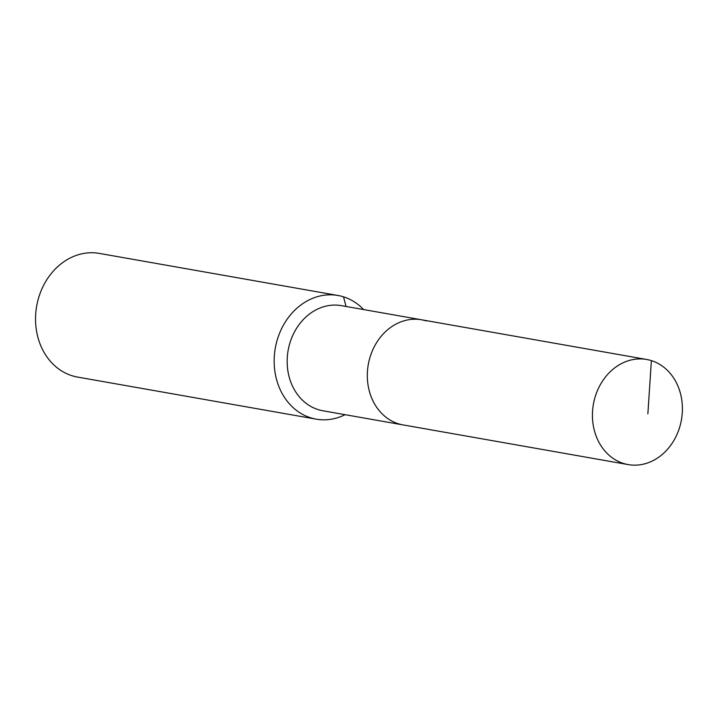 <?xml version="1.0" encoding="UTF-8"?>
<svg xmlns="http://www.w3.org/2000/svg" width="718" height="718" viewBox="0 0 718 718"><rect width="100%" height="100%" fill="white"/><g stroke="black" fill="none" stroke-linecap="round" stroke-linejoin="round"><path stroke-width="1.08" d="M651.388 360.624A53.365 44.704 100 0 0 646.685 359.476A53.365 44.704 100 0 0 593.957 401.443A53.365 44.704 100 0 0 623.448 463.442A53.365 44.704 100 0 0 628.151 464.591A53.365 44.704 100 0 0 680.879 422.633A53.365 44.704 100 0 0 651.388 360.624L647.86 413.873M426.277 320.928A53.365 44.704 100 0 0 421.574 319.788A53.365 44.704 100 0 0 368.846 361.746A53.365 44.704 100 0 0 398.337 423.755A53.365 44.704 100 0 0 403.04 424.903L628.151 464.591M421.574 319.788L341.418 305.653A53.365 44.704 100 0 0 288.69 347.611A53.365 44.704 100 0 0 318.182 409.619A53.365 44.704 100 0 0 322.885 410.768L403.04 424.903A53.365 44.704 100 0 1 398.337 423.755A53.365 44.704 100 0 1 368.846 361.746A53.365 44.704 100 0 1 421.574 319.788L646.685 359.476M363.64 309.566A62.789 52.593 100 0 0 343.518 296.83A62.789 52.593 100 0 0 337.99 295.484A62.789 52.593 100 0 0 275.954 344.846A62.789 52.593 100 0 0 310.652 417.795A62.789 52.593 100 0 0 316.18 419.15A62.789 52.593 100 0 0 345.098 414.681M337.99 295.484L99.371 253.409A62.789 52.593 100 0 0 37.336 302.772A62.789 52.593 100 0 0 72.033 375.72A62.789 52.593 100 0 0 77.562 377.076L316.18 419.15M343.518 296.83L346.031 306.46"/></g></svg>
